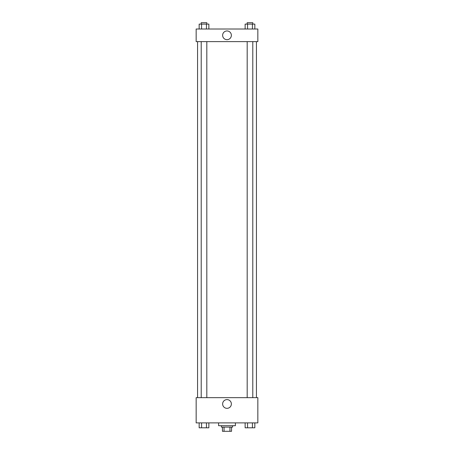 <?xml version="1.0" encoding="UTF-8"?>
<svg xmlns="http://www.w3.org/2000/svg" width="454" height="454" viewBox="0 0 454 454"><rect width="100%" height="100%" fill="white"/><g stroke="black" fill="none" stroke-linecap="round" stroke-linejoin="round"><path stroke-width="0.68" d="M229.951 427.095L229.951 431.3L222.443 431.3L222.443 427.095M229.951 431.3L231.557 431.3L231.557 427.095L231.557 431.3M232.607 425.693L232.607 427.095L221.393 427.095L221.393 425.693M224.049 427.095L224.049 431.3M218.59 422.89L218.59 425.693L235.41 425.693L235.41 422.89M257.838 422.89L196.162 422.89L196.162 397.659L257.838 397.659L257.838 422.89M227 408.333A4.364 4.364 0 0 1 223.22 401.784A4.364 4.364 0 0 1 230.78 401.784A4.364 4.364 0 0 1 227 408.333M256.436 41.62L256.436 397.659M247.186 397.659L247.186 41.62M206.814 41.62L206.814 397.659M257.838 41.62L196.162 41.62L196.162 29.005L257.838 29.005L257.838 41.62M231.364 35.316A4.364 4.364 0 0 1 224.815 39.095A4.364 4.364 0 0 1 224.815 31.536A4.364 4.364 0 0 1 231.364 35.316M254.842 29.005L254.842 24.102L245.132 24.102L245.132 29.005M252.418 24.102L252.418 29.005M247.561 24.102L247.561 29.005M247.186 24.102L247.186 22.7L252.793 22.7L252.793 24.102M208.868 29.005L208.868 24.102L199.158 24.102L199.158 29.005M206.439 24.102L206.439 29.005M201.582 24.102L201.582 29.005M201.207 24.102L201.207 22.7L206.814 22.7L206.814 24.102M254.842 422.89L254.842 427.799L245.132 427.799L245.132 422.89M252.418 422.89L252.418 427.799M247.561 422.89L247.561 427.799M252.793 427.799L247.186 427.804M208.868 422.89L208.868 427.799L199.158 427.799L199.158 422.89M206.439 422.89L206.439 427.799M201.582 422.89L201.582 427.799M206.814 427.799L201.207 427.804M197.564 41.62L197.564 397.659M252.793 397.659L252.793 41.62M201.207 41.62L201.207 397.659"/></g></svg>

